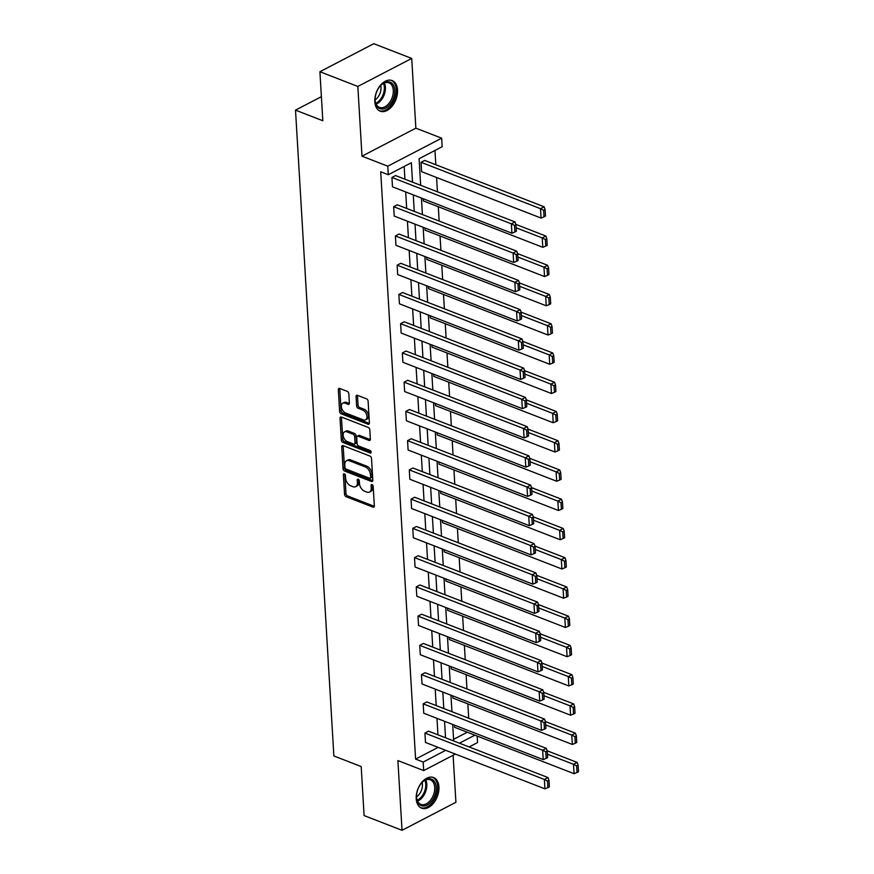 <?xml version="1.0" encoding="UTF-8"?>
<svg xmlns="http://www.w3.org/2000/svg" width="874" height="874" viewBox="0 0 874 874"><rect width="100%" height="100%" fill="white"/><g stroke="black" fill="none" stroke-linecap="round" stroke-linejoin="round"><path stroke-width="1.31" d="M344.345 473.861A1.442 0.907 -117.5 0 0 343.384 474.746L344.542 494.291A2.065 1.3 -117.5 0 0 346.148 496.716L372.958 507.117A2.065 1.3 -117.5 0 0 373.799 507.117A2.065 1.3 -117.5 0 0 374.334 505.86L373.176 486.305A1.442 0.907 -117.5 0 0 371.089 485.496L371.232 488.031A6.61 4.141 -117.5 0 1 369.527 492.051A6.61 4.141 -117.5 0 1 366.818 492.062L364.589 491.199A6.61 4.141 -117.5 0 1 359.465 483.464L359.323 480.929A1.442 0.907 -117.5 0 0 357.237 480.121L357.39 482.656A6.61 4.141 -117.5 0 1 355.674 486.665A6.61 4.141 -117.5 0 1 352.965 486.687L350.736 485.824A6.61 4.141 -117.5 0 1 345.612 478.078L345.47 475.554A1.442 0.907 -117.5 0 0 344.345 473.861M397.528 89.967A16.431 10.422 -68.8 0 1 392.109 106.202A16.431 10.422 -68.8 0 1 380.223 111.184A16.431 10.422 -68.8 0 1 374.815 101.777A16.431 10.422 -68.8 0 1 380.223 85.543A16.431 10.422 -68.8 0 1 392.12 80.561A16.431 10.422 -68.8 0 1 397.528 89.967M438.934 786.95A16.431 10.422 -68.8 0 1 433.526 803.184A16.431 10.422 -68.8 0 1 421.629 808.166A16.431 10.422 -68.8 0 1 416.221 798.76A16.431 10.422 -68.8 0 1 421.639 782.525A16.431 10.422 -68.8 0 1 433.526 777.543A16.431 10.422 -68.8 0 1 438.934 786.95M411.72 58.427L357.837 86.45L361.989 156.184L415.86 128.161L411.72 58.427L373.777 43.7L319.906 71.723L322.823 120.743L295.51 110.135L333.868 755.944L361.191 766.553L364.097 815.573L402.029 830.3L455.911 802.277L453.114 755.267M319.906 71.723L357.837 86.45M348.824 393.759A2.065 1.3 -117.5 0 0 347.229 391.344L339.713 388.427A2.065 1.3 -117.5 0 0 338.861 388.427A2.065 1.3 -117.5 0 0 338.325 389.684L339.615 411.403A2.065 1.3 -117.5 0 0 341.221 413.817L368.03 424.229A2.065 1.3 -117.5 0 0 368.872 424.218A2.065 1.3 -117.5 0 0 369.407 422.961L368.118 401.253A2.065 1.3 -117.5 0 0 366.523 398.828L357.433 395.31A2.065 1.3 -117.5 0 0 356.592 395.31A2.065 1.3 -117.5 0 0 356.057 396.567L356.603 405.864A2.065 1.3 -117.5 0 0 358.209 408.278L362.71 410.026A5.528 3.463 -117.5 0 1 366.709 414.921A5.528 3.463 -117.5 0 1 365.551 419.859A5.528 3.463 -117.5 0 1 363.289 419.87L345.645 413.02A5.528 3.463 -117.5 0 1 341.647 408.125A5.528 3.463 -117.5 0 1 342.805 403.187A5.528 3.463 -117.5 0 1 345.055 403.176L348.005 404.312A2.065 1.3 -117.5 0 0 348.846 404.312A2.065 1.3 -117.5 0 0 349.382 403.056L348.824 393.759M455.409 754.076L423.682 770.584L397.889 760.566L402.029 830.3M423.682 770.584L423.18 762.052L445.729 750.318M412.517 182.142L411.37 162.728L388.285 174.734L380.703 171.785L415.598 759.102L423.18 762.052M388.285 174.734L387.783 166.202L441.654 138.179L442.157 146.712L419.083 158.718L420.667 185.299M361.989 156.184L387.783 166.202M343.111 445.653A2.065 1.3 -117.5 0 0 342.269 445.653A2.065 1.3 -117.5 0 0 341.734 446.909L343.023 468.628A2.065 1.3 -117.5 0 0 344.618 471.042L371.428 481.454A2.065 1.3 -117.5 0 0 372.269 481.443A2.065 1.3 -117.5 0 0 372.805 480.187L371.516 458.479A2.065 1.3 -117.5 0 0 369.921 456.064L343.111 445.653M341.319 440.015L340.03 418.296A2.065 1.3 -117.5 0 1 340.565 417.04A2.065 1.3 -117.5 0 1 341.406 417.04L368.216 427.441A2.065 1.3 -117.5 0 1 369.822 429.866L370.368 439.152A2.065 1.3 -117.5 0 1 369.833 440.409A2.065 1.3 -117.5 0 1 368.992 440.42L358.122 436.192A2.065 1.3 -117.5 0 0 357.269 436.202A2.065 1.3 -117.5 0 0 356.734 437.459L357.105 443.621A2.065 1.3 -117.5 0 0 358.701 446.046L370.019 450.438A1.442 0.907 -117.5 0 1 370.172 453.016L342.914 442.43A2.065 1.3 -117.5 0 1 341.319 440.015L342.772 439.251L341.483 417.543L340.03 418.296M321.392 96.675L295.51 110.135M516.163 227.808L542.23 237.925L542.787 247.298L423.333 200.922L423.202 198.759M519.637 286.29L545.704 296.417L546.261 305.791L426.807 259.403L426.676 257.24M523.111 344.782L549.178 354.899L549.735 364.272L430.281 317.896L430.15 315.733M526.585 403.264L552.652 413.391L553.209 422.765L433.755 376.388L433.624 374.214M530.059 461.756L556.126 471.873L556.683 481.246L437.229 434.87L437.109 432.706M533.533 520.249L559.6 530.365L560.158 539.739L440.704 493.362L440.583 491.199M537.007 578.73L563.074 588.857L563.632 598.231L444.178 551.844L444.058 549.68M540.482 637.222L566.549 647.339L567.106 656.713L447.663 610.336L447.532 608.173M543.956 695.704L570.023 705.831L570.58 715.205L451.137 668.829L451.006 666.654M547.43 754.196L573.497 764.313L574.054 773.687L454.611 727.31L454.48 725.147M453.573 739.349L467.262 732.226M468.704 718.21L467.852 703.887M466.967 688.963L466.115 674.641M465.23 659.717L464.378 645.394M463.493 630.471L462.641 616.148M461.756 601.225L460.904 586.913M460.019 571.989L459.167 557.667M458.282 542.743L457.43 528.42M456.534 513.497L455.693 499.174M454.797 484.251L453.956 469.928M453.06 455.004L452.219 440.693M451.323 425.769L450.481 411.446M449.586 396.523L448.733 382.2M447.849 367.277L446.996 352.954M446.111 338.03L445.259 323.708M444.374 308.784L443.522 294.472M442.637 279.549L441.785 265.226M440.9 250.303L440.048 235.98M439.163 221.056L438.311 206.734M437.426 191.81L436.574 177.488M435.82 164.738L434.968 150.448M545.693 724.95L571.76 735.078L572.317 744.451L452.874 698.064L452.743 695.901M542.219 666.469L568.286 676.585L568.843 685.959L449.4 639.582L449.269 637.419M538.745 607.976L564.812 618.093L565.369 627.466L445.915 581.09L445.795 578.927M535.27 549.484L561.337 559.611L561.895 568.985L442.441 522.608L442.32 520.434M531.796 491.002L557.863 501.119L558.42 510.492L438.966 464.116L438.846 461.953M528.322 432.51L554.389 442.637L554.946 452.011L435.492 405.623L435.372 403.46M524.848 374.028L550.915 384.145L551.472 393.519L432.018 347.142L431.887 344.979M521.374 315.536L547.441 325.652L547.998 335.026L428.544 288.649L428.413 286.486M517.9 257.043L543.967 267.171L544.524 276.545L425.07 230.168L424.939 227.994M421.039 162.302L540.493 208.678L541.05 218.052L421.596 171.675L421.039 162.302L424.677 160.412L544.131 206.788L540.493 208.678L543.639 210.284L544.032 216.85L545.485 216.086L545.092 209.531L543.639 210.284M477.171 736.072L477.565 742.561L469.13 746.942M415.86 128.161L441.654 138.179M459.451 743.184L474.855 735.176M421.421 198.059L422.404 214.545M423.158 227.306L424.141 243.791M424.895 256.552L425.878 273.038M426.632 285.798L427.615 302.284M428.369 315.033L429.353 331.519M430.106 344.28L431.09 360.765M431.843 373.526L432.827 390.012M433.58 402.772L434.564 419.258M435.318 432.018L436.301 448.504M437.055 461.253L438.038 477.739M438.792 490.5L439.775 506.986M440.529 519.746L441.512 536.232M442.266 548.992L443.249 565.478M444.003 578.238L444.986 594.724M445.74 607.474L446.723 623.96M447.477 636.72L448.46 653.206M449.214 665.966L450.197 682.452M450.951 695.212L451.934 711.698M452.688 724.459L453.672 740.944M445.532 737.776L444.549 721.29M443.795 708.53L442.812 692.044M442.058 679.295L441.075 662.809M440.321 650.048L439.338 633.563M438.584 620.802L437.601 604.316M436.847 591.556L435.864 575.07M435.11 562.31L434.127 545.824M433.373 533.074L432.39 516.589M431.625 503.828L430.653 487.342M429.888 474.582L428.916 458.096M428.151 445.336L427.178 428.85M426.414 416.09L425.441 399.604M424.677 386.854L423.704 370.368M422.94 357.608L421.967 341.122M421.202 328.362L420.23 311.876M419.465 299.116L418.493 282.63M417.728 269.869L416.756 253.384M415.991 240.634L415.019 224.148M414.254 211.388L413.282 194.902M437.94 734.837L436.967 718.341M436.202 705.591L435.23 689.105M434.465 676.345L433.493 659.859M432.728 647.099L431.756 630.613M430.991 617.852L430.008 601.367M429.254 588.617L428.271 572.131M427.517 559.371L426.534 542.885M425.78 530.125L424.797 513.639M424.043 500.878L423.06 484.393M422.306 471.632L421.323 455.146M420.569 442.397L419.586 425.911M418.832 413.151L417.848 396.665M417.095 383.904L416.111 367.419M415.358 354.658L414.374 338.172M413.621 325.412L412.637 308.926M411.883 296.177L410.9 279.691M410.146 266.931L409.163 250.445M408.409 237.684L407.426 221.198M406.672 208.438L405.689 191.952M404.935 179.192L404.17 166.464M415.598 759.102L438.147 747.379M514.906 231.992L516.359 231.239L515.977 224.673L514.513 225.437L514.906 231.992L511.924 233.205L392.481 186.828L391.923 177.455L511.366 223.831L515.005 221.93L395.561 175.554L391.923 177.455M516.643 261.239L518.096 260.485L517.714 253.919L516.25 254.673L516.643 261.239L513.661 262.44L394.218 216.064L393.661 206.69L513.104 253.078L516.742 251.177L397.299 204.8L393.661 206.69M518.38 290.485L519.833 289.72L519.451 283.165L517.987 283.919L518.38 290.485L515.398 291.687L395.955 245.31L395.398 235.936L514.841 282.313L518.49 280.423L399.036 234.046L395.398 235.936M520.117 319.731L521.57 318.966L521.188 312.411L519.735 313.165L520.117 319.731L517.135 320.933L397.692 274.556L397.135 265.183L516.578 311.559L520.227 309.669L400.773 263.293L397.135 265.183M521.854 348.966L523.318 348.213L522.925 341.647L521.472 342.411L521.854 348.966L518.872 350.179L399.429 303.802L398.872 294.429L518.315 340.805L521.964 338.915L402.51 292.528L398.872 294.429M523.592 378.213L525.056 377.459L524.662 370.893L523.209 371.658L523.592 378.213L520.609 379.425L401.166 333.049L400.609 323.675L520.052 370.052L523.701 368.151L404.247 321.774L400.609 323.675M525.329 407.459L526.793 406.705L526.399 400.139L524.946 400.893L525.329 407.459L522.346 408.661L402.903 362.284L402.346 352.91L521.789 399.298L525.438 397.397L405.984 351.02L402.346 352.91M527.066 436.705L528.53 435.94L528.136 429.385L526.683 430.139L527.066 436.705L524.083 437.907L404.64 391.53L404.083 382.156L523.526 428.533L527.175 426.643L407.721 380.266L404.083 382.156M528.803 465.94L530.267 465.187L529.873 458.632L528.42 459.385L528.803 465.94L525.82 467.153L406.377 420.776L405.82 411.403L525.274 457.779L528.912 455.889L409.458 409.513L405.82 411.403M530.54 495.187L532.004 494.433L531.611 487.867L530.157 488.632L530.54 495.187L527.568 496.399L408.114 450.023L407.557 440.649L527.011 487.026L530.649 485.136L411.195 438.748L407.557 440.649M532.277 524.433L533.741 523.679L533.348 517.113L531.895 517.878L532.277 524.433L529.305 525.645L409.851 479.269L409.294 469.895L528.748 516.272L532.386 514.371L412.932 467.994L409.294 469.895M534.014 553.679L535.478 552.925L535.085 546.359L533.632 547.113L534.014 553.679L531.042 554.881L411.588 508.504L411.031 499.13L530.485 545.518L534.123 543.617L414.669 497.24L411.031 499.13M535.751 582.925L537.215 582.16L536.822 575.605L535.369 576.359L535.751 582.925L532.779 584.127L413.326 537.75L412.768 528.377L532.222 574.753L535.86 572.863L416.406 526.487L412.768 528.377M537.499 612.161L538.952 611.407L538.559 604.852L537.106 605.606L537.499 612.161L534.517 613.373L415.063 566.997L414.505 557.623L533.959 604L537.597 602.11L418.143 555.733L414.505 557.623M539.236 641.407L540.689 640.653L540.296 634.087L538.843 634.852L539.236 641.407L536.254 642.619L416.8 596.243L416.243 586.869L535.696 633.246L539.334 631.356L419.881 584.968L416.243 586.869M540.973 670.653L542.426 669.899L542.033 663.333L540.58 664.098L540.973 670.653L537.991 671.866L418.537 625.478L417.98 616.115L537.434 662.492L541.072 660.591L421.618 614.214L417.98 616.115M542.71 699.899L544.163 699.145L543.77 692.579L542.317 693.333L542.71 699.899L539.728 701.101L420.274 654.724L419.717 645.351L539.171 691.738L542.809 689.837L423.355 643.461L419.717 645.351M544.447 729.145L545.9 728.381L545.507 721.826L544.054 722.579L544.447 729.145L541.465 730.347L422.011 683.971L421.454 674.597L540.908 720.974L544.546 719.084L425.092 672.707L421.454 674.597M546.184 758.381L547.637 757.627L547.244 751.072L545.791 751.826L546.184 758.381L543.202 759.593L423.748 713.217L423.191 703.843L542.645 750.22L546.283 748.33L426.829 701.953L423.191 703.843M547.922 787.627L549.375 786.873L548.981 780.307L547.528 781.072L547.922 787.627L544.939 788.84L425.485 742.463L424.928 733.089L544.382 779.466L548.02 777.576L428.566 731.188L424.928 733.089M355.674 486.665L357.127 485.911A6.61 4.141 -117.5 0 0 358.843 481.891L357.39 482.656M358.701 479.586L358.843 481.891M369.527 492.051L370.98 491.286A6.61 4.141 -117.5 0 0 372.695 487.266L371.232 488.031M372.553 484.961L372.695 487.266M344.848 474.2L345.995 493.537A2.065 1.3 -117.5 0 0 347.601 495.951L374.312 506.319M343.209 445.685A2.065 1.3 -117.5 0 0 343.187 446.155L344.476 467.863A2.065 1.3 -117.5 0 0 346.071 470.288L372.783 480.656M344.979 467.404A1.442 0.907 -117.5 0 0 346.104 469.098L369.636 478.242A1.442 0.907 -117.5 0 0 370.598 477.357L370.445 474.691A6.61 4.141 -117.5 0 0 365.332 466.945L349.239 460.707A6.61 4.141 -117.5 0 0 346.541 460.729A6.61 4.141 -117.5 0 0 344.826 464.739L344.979 467.404M370.226 478.231L371.679 477.477A1.442 0.907 -117.5 0 0 372.062 476.603L370.598 477.357M346.541 460.729L347.994 459.964A6.61 4.141 -117.5 0 1 350.692 459.942L366.785 466.192A6.61 4.141 -117.5 0 1 371.898 473.927L372.062 476.603M370.347 439.622L359.575 435.438A2.065 1.3 -117.5 0 0 358.733 435.449L357.269 436.202M371.133 452.066L344.378 441.676L342.914 442.43M346.836 431.822A5.528 3.463 -117.5 0 0 344.575 431.832A5.528 3.463 -117.5 0 0 343.416 436.771A5.528 3.463 -117.5 0 0 347.415 441.665L353.642 444.079A2.065 1.3 -117.5 0 0 354.483 444.068A2.065 1.3 -117.5 0 0 355.019 442.812L354.647 436.65A2.065 1.3 -117.5 0 0 353.052 434.236L346.836 431.822L348.289 431.057A5.528 3.463 -117.5 0 0 346.028 431.079L344.575 431.832M354.483 444.068L355.937 443.315A2.065 1.3 -117.5 0 0 356.472 442.058L355.019 442.812M348.289 431.057L354.505 433.471A2.065 1.3 -117.5 0 1 356.111 435.897L356.472 442.058M342.772 439.251A2.065 1.3 -117.5 0 0 344.378 441.676M342.805 403.187L344.258 402.433A5.528 3.463 -117.5 0 1 346.519 402.422L349.36 403.515M365.551 419.859L367.014 419.094A5.528 3.463 -117.5 0 0 368.162 414.167A5.528 3.463 -117.5 0 0 364.163 409.272L362.71 410.026M357.532 395.343A2.065 1.3 -117.5 0 0 357.51 395.813L358.056 405.099A2.065 1.3 -117.5 0 0 359.662 407.524L364.163 409.272M339.811 388.46A2.065 1.3 -117.5 0 0 339.789 388.93L341.079 410.638A2.065 1.3 -117.5 0 0 342.674 413.063L369.385 423.431M576.643 765.919L577.037 772.485L578.49 771.72L578.107 765.165L576.643 765.919L573.497 764.313L577.146 762.423L547.146 750.777M574.054 773.687L577.037 772.485M578.107 765.165L577.146 762.423M544.939 788.84L544.382 779.466L547.528 781.072M548.02 777.576L548.981 780.307M574.906 736.673L575.3 743.239L576.753 742.485L576.37 735.919L574.906 736.673L571.76 735.078L575.398 733.177L545.409 721.531M572.317 744.451L575.3 743.239M576.37 735.919L575.398 733.177M573.169 707.437L573.562 713.992L575.016 713.239L574.633 706.673L573.169 707.437L570.023 705.831L573.661 703.931L543.672 692.284M570.58 715.205L573.562 713.992M574.633 706.673L573.661 703.931M543.202 759.593L542.645 750.22L545.791 751.826M546.283 748.33L547.244 751.072M541.465 730.347L540.908 720.974L544.054 722.579M544.546 719.084L545.507 721.826M431.931 800.792A14.213 9.024 -68.8 0 1 422.022 805.883A14.213 9.024 -68.8 0 1 416.527 797.274A14.213 9.024 -68.8 0 1 420.798 783.978A14.213 9.024 -68.8 0 1 422.404 782.132A14.213 9.024 -68.8 0 1 434.979 782.459A14.213 9.024 -68.8 0 1 431.931 800.792M416.516 796.935A13.165 8.347 111.2 0 0 420.842 804.364A13.165 8.347 111.2 0 0 430.762 799.874A13.165 8.347 111.2 0 0 430.369 779.816A13.165 8.347 111.2 0 0 422.164 782.372M422.12 782.427A10.368 6.577 -68.8 0 1 419.302 794.193A10.368 6.577 -68.8 0 1 416.516 796.87M420.569 807.642A16.322 10.357 111.2 0 0 432.75 802.026A16.322 10.357 111.2 0 0 432.379 777.215M390.525 103.809A14.213 9.024 -68.8 0 1 380.616 108.9A14.213 9.024 -68.8 0 1 375.121 100.291A14.213 9.024 -68.8 0 1 379.392 86.996A14.213 9.024 -68.8 0 1 380.998 85.149A14.213 9.024 -68.8 0 1 393.573 85.477A14.213 9.024 -68.8 0 1 390.525 103.809M375.11 99.953A13.165 8.347 111.2 0 0 379.436 107.382A13.165 8.347 111.2 0 0 389.345 102.892A13.165 8.347 111.2 0 0 388.963 82.833A13.165 8.347 111.2 0 0 380.758 85.39M380.714 85.444A10.368 6.577 -68.8 0 1 377.896 97.211A10.368 6.577 -68.8 0 1 375.099 99.887M379.163 110.659A16.322 10.357 111.2 0 0 391.344 105.044A16.322 10.357 111.2 0 0 390.973 80.233M571.432 678.191L571.825 684.746L573.278 683.992L572.896 677.426L571.432 678.191L568.286 676.585L571.924 674.695L541.935 663.049M568.843 685.959L571.825 684.746M572.896 677.426L571.924 674.695M539.728 701.101L539.171 691.738L542.317 693.333M542.809 689.837L543.77 692.579M569.695 648.945L570.088 655.511L571.541 654.746L571.159 648.191L569.695 648.945L566.549 647.339L570.187 645.449L540.198 633.803M567.106 656.713L570.088 655.511M571.159 648.191L570.187 645.449M537.991 671.866L537.434 662.492L540.58 664.098M541.072 660.591L542.033 663.333M567.958 619.699L568.351 626.265L569.804 625.5L569.422 618.945L567.958 619.699L564.812 618.093L568.45 616.203L538.46 604.557M565.369 627.466L568.351 626.265M569.422 618.945L568.45 616.203M536.254 642.619L535.696 633.246L538.843 634.852M539.334 631.356L540.296 634.087M566.221 590.453L566.614 597.018L568.067 596.265L567.685 589.699L566.221 590.453L563.074 588.857L566.713 586.957L536.723 575.311M563.632 598.231L566.614 597.018M567.685 589.699L566.713 586.957M534.517 613.373L533.959 604L537.106 605.606M537.597 602.11L538.559 604.852M564.484 561.217L564.877 567.772L566.33 567.018L565.948 560.452L564.484 561.217L561.337 559.611L564.975 557.71L534.986 546.064M561.895 568.985L564.877 567.772M565.948 560.452L564.975 557.71M532.779 584.127L532.222 574.753L535.369 576.359M535.86 572.863L536.822 575.605M562.747 531.971L563.14 538.526L564.593 537.772L564.211 531.206L562.747 531.971L559.6 530.365L563.238 528.475L533.249 516.829M560.158 539.739L563.14 538.526M564.211 531.206L563.238 528.475M531.042 554.881L530.485 545.518L533.632 547.113M534.123 543.617L535.085 546.359M561.01 502.725L561.403 509.291L562.856 508.526L562.463 501.971L561.01 502.725L557.863 501.119L561.501 499.229L531.512 487.583M558.42 510.492L561.403 509.291M562.463 501.971L561.501 499.229M559.273 473.479L559.666 480.044L561.119 479.28L560.726 472.725L559.273 473.479L556.126 471.873L559.764 469.983L529.775 458.337M556.683 481.246L559.666 480.044M560.726 472.725L559.764 469.983M557.536 444.232L557.929 450.798L559.382 450.044L558.989 443.479L557.536 444.232L554.389 442.637L558.027 440.736L528.038 429.09M554.946 452.011L557.929 450.798M558.989 443.479L558.027 440.736M555.798 414.997L556.192 421.552L557.645 420.798L557.251 414.232L555.798 414.997L552.652 413.391L556.29 411.49L526.301 399.844M553.209 422.765L556.192 421.552M557.251 414.232L556.29 411.49M554.061 385.751L554.455 392.306L555.908 391.552L555.514 384.986L554.061 385.751L550.915 384.145L554.553 382.255L524.564 370.609M551.472 393.519L554.455 392.306M555.514 384.986L554.553 382.255M552.324 356.505L552.718 363.071L554.171 362.306L553.777 355.751L552.324 356.505L549.178 354.899L552.816 353.009L522.816 341.363M549.735 364.272L552.718 363.071M553.777 355.751L552.816 353.009M550.587 327.258L550.981 333.824L552.434 333.06L552.04 326.505L550.587 327.258L547.441 325.652L551.079 323.762L521.079 312.116M547.998 335.026L550.981 333.824M552.04 326.505L551.079 323.762M548.85 298.012L549.243 304.578L550.696 303.824L550.303 297.258L548.85 298.012L545.704 296.417L549.342 294.516L519.342 282.87M546.261 305.791L549.243 304.578M550.303 297.258L549.342 294.516M547.113 268.777L547.506 275.332L548.959 274.578L548.566 268.012L547.113 268.777L543.967 267.171L547.605 265.281L517.605 253.624M544.524 276.545L547.506 275.332M548.566 268.012L547.605 265.281M545.376 239.531L545.769 246.086L547.222 245.332L546.829 238.766L545.376 239.531L542.23 237.925L545.868 236.035L515.868 224.389M542.787 247.298L545.769 246.086M546.829 238.766L545.868 236.035M529.305 525.645L528.748 516.272L531.895 517.878M532.386 514.371L533.348 517.113M527.568 496.399L527.011 487.026L530.157 488.632M530.649 485.136L531.611 487.867M525.82 467.153L525.274 457.779L528.42 459.385M528.912 455.889L529.873 458.632M524.083 437.907L523.526 428.533L526.683 430.139M527.175 426.643L528.136 429.385M522.346 408.661L521.789 399.298L524.946 400.893M525.438 397.397L526.399 400.139M520.609 379.425L520.052 370.052L523.209 371.658M523.701 368.151L524.662 370.893M518.872 350.179L518.315 340.805L521.472 342.411M521.964 338.915L522.925 341.647M517.135 320.933L516.578 311.559L519.735 313.165M520.227 309.669L521.188 312.411M515.398 291.687L514.841 282.313L517.987 283.919M518.49 280.423L519.451 283.165M513.661 262.44L513.104 253.078L516.25 254.673M516.742 251.177L517.714 253.919M541.05 218.052L544.032 216.85M545.092 209.531L544.131 206.788M511.924 233.205L511.366 223.831L514.513 225.437M515.005 221.93L515.977 224.673M344.695 474.058L343.384 474.746M372.4 484.819L371.089 485.496M358.548 479.444L357.237 480.121M374.291 506.428L372.958 507.117M347.601 495.951L346.148 496.716M345.995 493.537L344.542 494.291M372.761 480.755L371.428 481.454M346.071 470.288L344.618 471.042M344.476 467.863L343.023 468.628M343.187 446.155L341.734 446.909M371.898 473.927L370.445 474.691M366.785 466.192L365.332 466.945M350.692 459.942L349.239 460.707M370.325 439.72L368.992 440.42M359.575 435.438L358.122 436.192M371.111 452.524L370.172 453.016M356.111 435.897L354.647 436.65M354.505 433.471L353.052 434.236M349.338 403.624L348.005 404.312M346.519 402.422L345.055 403.176M359.662 407.524L358.209 408.278M358.056 405.099L356.603 405.864M357.51 395.813L356.057 396.567M369.363 423.529L368.03 424.229M342.674 413.063L341.221 413.817M341.079 410.638L339.615 411.403M339.789 388.93L338.325 389.684M425.758 779.979A13.165 8.347 -68.8 0 1 422.852 796.804A13.165 8.347 -68.8 0 1 417.553 801.13M417.193 800.267A12.728 8.074 111.2 0 0 421.934 796.258A12.728 8.074 111.2 0 0 424.917 780.373M384.352 82.997A13.165 8.347 -68.8 0 1 381.446 99.822A13.165 8.347 -68.8 0 1 376.137 104.148M375.776 103.285A12.728 8.074 111.2 0 0 380.529 99.275A12.728 8.074 111.2 0 0 383.511 83.391"/></g></svg>
